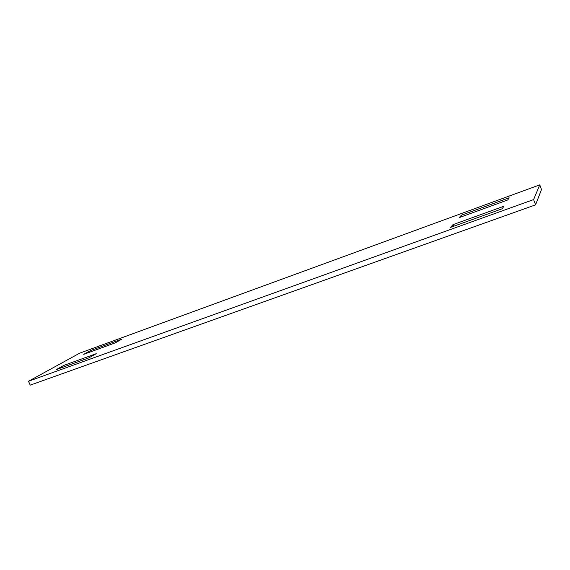 <?xml version="1.0" encoding="UTF-8"?>
<svg xmlns="http://www.w3.org/2000/svg" width="570" height="570" viewBox="0 0 570 570"><rect width="100%" height="100%" fill="white"/><g stroke="black" fill="none" stroke-linecap="round" stroke-linejoin="round"><path stroke-width="0.85" d="M30.217 385.135L28.5 381.259L79.679 353.165L539.769 184.865L541.5 189.518L535.579 204.844L30.217 385.135M535.579 204.844L533.613 199.578L28.5 381.259M533.613 199.578L539.769 184.865M503.816 206.269L502.27 208.734L450.514 227.409L452.951 224.666L503.816 206.269M461.358 215.218L459.221 217.619L507.777 199.935L509.124 197.783L461.358 215.218L461.899 216.643M56.109 369.681L88.906 357.853L96.237 353.685L63.769 365.434L56.109 369.681M83.719 354.348L90.602 350.522L121.895 339.1L115.318 342.841L83.719 354.348M63.769 365.434L64.332 366.717M90.602 350.522L91.093 351.661M452.951 224.666L453.578 226.304"/></g></svg>
